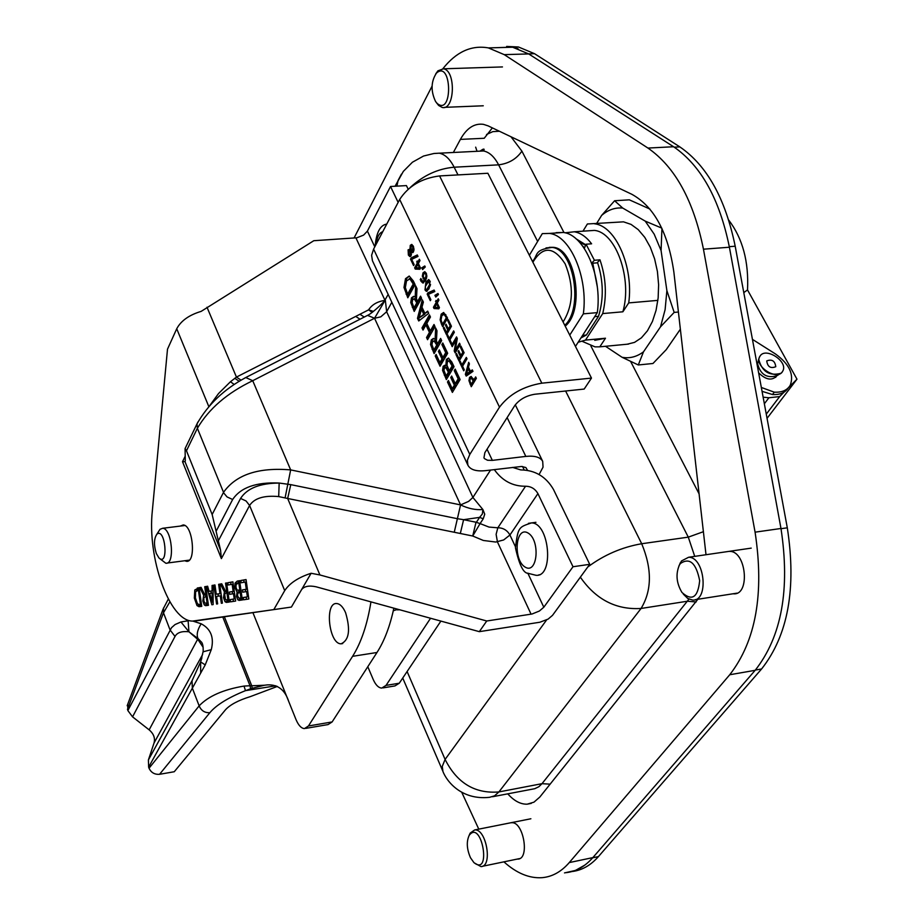 <?xml version="1.0" encoding="UTF-8"?>
<svg xmlns="http://www.w3.org/2000/svg" width="924" height="924" viewBox="0 0 924 924"><rect width="100%" height="100%" fill="white"/><g stroke="black" fill="none" stroke-linecap="round" stroke-linejoin="round"><path stroke-width="1.39" d="M383.09 687.872L394.964 685.92L399.26 683.229L440.887 621.101M539.096 474.52L543.046 467.151L542.7 461.353C540.344 457.161 534.719 455.509 525.825 456.41L492.342 460.371L487.052 449.203M430.561 618.26L386.036 685.389L381.762 688.091C378.517 687.872 375.675 685.007 373.215 679.486L367.798 666.712M419.923 269.127L415.257 269.092L414.657 267.845L417.232 263.132L417.163 260.995L417.74 262.208L418.861 262.127L419.866 260.302M416.366 269.011L415.777 267.752L418.353 263.051L417.948 262.197M416.019 267.798L419.508 267.879L417.867 264.449L416.019 267.798M420.42 267.821L419.508 267.879M418.78 264.38L417.867 264.449M415.777 267.752L414.657 267.845M418.353 263.051L417.232 263.132M417.579 261.85L416.655 261.919M417.74 262.208L419.369 259.251L419.993 260.568L418.376 263.525L420.524 268.041L419.866 269.242L415.257 269.092M415.188 297.32L415.684 285.886L416.99 288.646L416.47 298.949L417.625 301.397L420.559 296.154L421.563 298.279L414.218 311.411L410.741 302.529L411.48 297.851L413.629 296.35L416.308 297.228L416.701 288.034M414.853 310.291L411.861 302.437L412.589 297.771L413.837 296.396M417.625 301.397L418.745 301.305L421.044 297.182M414.056 307.773L416.805 302.853L414.183 298.775L412.601 299.93L412.116 302.679L414.056 307.773L415.165 307.68L417.925 302.76L414.807 298.695M417.925 302.76L416.805 302.853M415.292 298.683L414.183 298.775M434.095 353.592L430.549 344.56L431.312 339.87L433.448 338.403L435.112 339.431L435.643 327.951L436.983 330.757L436.417 341.118L437.606 343.613L440.609 338.415L441.649 340.598L434.095 353.592M434.742 352.483L431.67 344.456L432.432 339.766L433.656 338.45M441.094 339.431L438.727 343.509L437.606 343.613M432.467 341.996L431.958 344.744L433.933 349.93L436.763 345.056L434.072 340.875L432.467 341.996M436.763 345.056L437.884 344.952L435.054 349.826L433.933 349.93M436.659 330.087L436.232 339.339L435.112 339.431M437.884 344.952L435.192 340.771L434.072 340.875M470.073 379.267L471.344 376.553M471.945 385.62L471.321 384.303M473.769 380.041L475.664 376.923L476.357 378.355L471.275 386.706L468.953 380.665L469.554 377.396L471.125 376.472L473.769 380.041L474.901 379.937L476.137 377.904M473.007 378.447L471.956 378.159M471.171 384.315L473.192 381L471.332 378.216L470.281 378.852L469.889 380.896L471.171 384.315L472.303 384.211L474.335 380.884L473.92 380.03M474.335 380.884L473.192 381M472.464 378.112L471.332 378.216M439.327 349.907L442.896 357.461L445.726 352.633L441.88 344.537L442.781 342.989L447.666 353.28L440.055 366.239L435.227 355.983L436.116 354.446L439.916 362.531L441.995 358.986L438.426 351.443L439.327 349.907M445.726 352.633L446.846 352.529L444.017 357.357L442.896 357.461M439.916 362.531L441.048 362.427L443.116 358.882L439.558 351.339L438.426 351.443M443.116 358.882L441.995 358.986M440.702 365.13L436.336 355.867L435.227 355.983M446.846 352.529L443 344.433L441.88 344.537M461.896 364.807L466.32 357.392L467.001 358.824L462.577 366.227L464.287 369.808L463.698 370.801L459.609 362.22L460.198 361.226L461.896 364.807L463.028 364.691L466.805 358.397M462.647 366.112L462.012 364.795M460.626 362.116L459.609 362.22M447.008 378.505L443.682 370.27L445.056 365.327M443.682 370.27L442.561 370.374L443.15 366.285L444.779 365.269L445.876 365.835L446.35 359.459L448.417 358.096L451.767 361.942L454.031 366.689L446.361 379.602L442.561 370.374M447.47 361.677L446.916 365.026L449.272 370.755L452.102 365.962L449.156 360.972L447.47 361.677M452.102 365.962L453.234 365.858L450.392 370.639L449.272 370.755M444.375 368.329L443.982 370.524L446.188 375.952L448.417 372.187L445.795 367.59L444.375 368.329M448.417 372.187L449.538 372.072L447.308 375.837L446.188 375.952M445.876 365.835L447.031 365.661L447.47 359.355L448.637 358.142M447.031 365.661L445.911 365.765M453.234 365.858L450.277 360.857L449.156 360.972M450.277 360.857L449.411 360.73M449.538 372.072L446.315 367.359M459.748 360.037L459.124 358.72M460.961 355.44L462.82 352.31L460.314 347.066L460.903 346.061L464.091 352.725L459.089 361.134L455.925 354.481L456.514 353.488L459.009 358.731L460.371 356.433L458.038 351.536L458.627 350.543L460.961 355.44L462.092 355.324L463.894 352.31M459.009 358.731L460.14 358.616L461.503 356.317L461.076 355.428M463.848 352.217L462.82 352.31M461.33 346.962L460.314 347.066M456.941 354.389L455.925 354.481M461.503 356.317L460.371 356.433M459.055 351.443L458.038 351.536M451.663 376.01L455.278 383.645L458.154 378.852L454.262 370.651L455.174 369.115L460.117 379.545L452.39 392.411L447.493 382.028L448.394 380.503L452.252 388.681L454.365 385.169L450.762 377.535L451.663 376.01M458.154 378.852L459.274 378.748L456.41 383.529L455.278 383.645M452.252 388.681L453.384 388.577L455.486 385.054L451.882 377.419L450.762 377.535M455.486 385.054L454.365 385.169M453.049 391.314L448.614 381.912L447.493 382.028M459.274 378.748L455.393 370.547L454.262 370.651M452.852 345.553L457.01 337.918M455.844 351.825L455.428 350.439M457.045 339.905L456.121 339.997L452.206 346.662L451.57 345.357L456.525 336.913L457.288 338.496L455.243 350.462L456.375 350.358L460.013 344.19M452.702 345.253L451.57 345.357M455.243 350.462L459.528 343.197L460.164 344.513L455.186 352.933L454.227 350.935L456.121 339.997M455.359 350.82L454.227 350.935M426.53 337.537L429.452 332.432L425.929 324.971L423.019 330.076L422.002 327.939L429.429 314.853L430.457 317.013L426.807 323.435L430.33 330.896L434.003 324.486L435.031 326.657L427.546 339.686L426.53 337.537L427.65 337.433L430.572 332.34L429.452 332.432M428.182 338.577L427.65 337.433M434.488 325.502L431.45 330.792L430.33 330.896M423.654 328.967L423.123 327.835L422.002 327.939M423.123 327.835L429.914 315.881M430.572 332.34L427.038 324.878L425.929 324.971M449.295 338.357L453.649 330.896L454.319 332.305L449.965 339.755L451.651 343.301L451.074 344.294L447.031 335.816L447.609 334.823L449.295 338.357L450.427 338.253L454.134 331.912M450.034 339.639L449.411 338.346M448.048 335.724L447.031 335.816M421.979 307.207L424.901 313.352L427.673 311.145L428.701 313.328L418.722 320.974L417.486 318.341L422.291 299.803L423.365 302.067L421.979 307.207M427.951 311.723L424.901 313.352M419.577 320.316L418.595 318.249L417.486 318.341M418.595 318.249L422.996 301.293M421.425 309.286L419.126 317.937L423.781 314.252L421.425 309.286L422.545 309.193L424.89 314.16L423.781 314.252M424.89 314.16L419.126 317.937M447.17 333.633L446.558 332.34M448.359 329.036L450.184 325.895L447.713 320.709L448.29 319.704L451.443 326.288L446.523 334.754L443.393 328.182L443.97 327.177L446.442 332.351L447.782 330.041L445.472 325.213L446.061 324.209L448.359 329.036L449.491 328.944L451.258 325.906M446.442 332.351L447.562 332.259L448.914 329.937L448.475 329.025M451.212 325.802L450.184 325.895M448.729 320.628L447.713 320.709M444.409 328.089L443.393 328.182M448.914 329.937L447.782 330.041M446.488 325.121L445.472 325.213M407.796 297.782L403.984 287.445L405.509 278.678L409.193 276.057L413.34 280.954L415.084 284.615L407.796 297.782M408.42 296.662L405.093 287.352L406.629 278.598L409.216 276.057M406.537 280.896L405.336 287.572L407.634 294.167L413.236 284.026L409.898 278.886L406.537 280.896M413.236 284.026L414.356 283.934L408.743 294.075L407.634 294.167M414.356 283.934L411.018 278.805L409.898 278.886M411.018 278.805L409.69 278.632M441.337 316.759L443.786 312.543M443.312 325.537L442.712 324.278M446.015 314.969L444.317 314.148M442.561 324.289L446.327 317.764L444.109 314.368L441.857 315.627L441.037 319.958L442.561 324.289L443.693 324.185L447.378 317.798M447.32 317.671L446.327 317.764M445.241 314.276L444.109 314.368M441.533 324.266L440.136 319.843L441.175 314.16L443.589 312.497L447.562 318.179L442.665 326.646L441.533 324.266L442.515 324.174M468.456 367.163L470.42 371.263L472.303 369.889L472.996 371.344L466.216 376.091L465.373 374.336L468.687 362.335L469.404 363.837L468.456 367.163M472.557 370.42L470.42 371.263M467.105 375.467L466.516 374.22L465.373 374.336M469.057 368.41L468.075 368.503L469.392 363.802M468.075 368.503L466.493 374.104L469.658 371.818L468.075 368.503M469.658 371.818L470.79 371.714L467.625 374.001L466.493 374.104M436.555 296.304L436.036 295.23L438.195 293.947M434.915 295.322L437.976 293.509L438.473 294.525L435.747 297.054L434.915 295.322L436.036 295.23M438.761 308.824L434.049 308.547L433.437 307.265L436.082 302.61L436.012 300.45L436.602 301.686L438.265 298.752L438.912 300.104L437.248 303.026L439.443 307.634L438.761 308.824M438.842 308.674L434.049 308.547M436.717 303.95L434.834 307.265L438.392 307.449L436.717 303.95L437.641 303.869M438.761 299.78L437.733 301.594L436.602 301.686M436.417 301.293L435.493 301.374M435.169 308.454L434.557 307.172L437.202 302.518L436.082 302.61M437.202 302.518L436.809 301.674M434.557 307.172L433.437 307.265M439.316 307.369L438.392 307.449M428.424 294.294L429.013 292.758L434.268 290.402M430.295 300.681L427.177 294.121L427.893 292.85L434.107 290.055L434.811 291.534L428.32 294.34L430.861 299.676L430.295 300.681M428.297 294.028L427.177 294.121M429.013 292.758L427.893 292.85M420.813 278.482L422.649 281.393L424.347 280.203L422.326 276.172L423.007 272.869L424.693 271.679L426.218 273.169L426.865 276.218L425.641 280.515L422.718 282.963L420.697 280.861L420.813 278.482M421.101 279.51L420.212 279.579M423.608 282.813L421.898 280.942M423.7 274.22L423.204 276.415L424.809 279.383L426.033 275.872L425.687 274.105L424.855 273.261L423.7 274.22M426.657 277.951L425.929 279.302L424.809 279.383M423.492 274.647L425.005 271.783M423.088 281.358L425.467 280.122L424.347 279.013M425.467 280.122L424.347 280.203M426.276 273.296L425.698 273.192M426.853 275.802L426.033 275.872M425.71 285.308L428.921 279.695M427.165 291.152L426.033 289.651M426.518 289.72L427.87 289.512L430.365 285.574M426.749 289.605L429.66 284.43L428.701 281.196L425.294 286.567L425.514 288.969L426.253 289.743L427.87 289.512M425.906 282.19L428.597 279.579L429.96 281.012L429.048 288.762L426.368 291.36L424.994 289.905L425.906 282.19L427.027 282.097M414.137 264.599L413.594 265.604L410.522 259.159L411.226 257.877L417.313 254.955L418.006 256.41L411.642 259.355L414.137 264.599M411.746 259.309L412.335 257.796L411.226 257.877M412.335 257.796L417.486 255.324M411.63 259.078L410.522 259.159M423.388 268.78L422.892 267.741L425.017 266.435M421.771 267.833L424.786 265.973L425.271 266.978L422.603 269.542L421.771 267.833L422.892 267.741M408.812 251.016L409.69 249.168M408.362 255.047L408.096 249.827L409.956 249.307L410.268 245.357L411.654 244.433L413.247 246.05L414.01 249.226L413.432 251.94L411.376 252.471L411.053 255.844L409.875 256.618L408.362 255.047L409.39 254.978M410.614 256.41L409.517 255.047M412.878 252.599L411.399 252.437M410.984 246.639L411.538 251.467L412.728 250.647L412.774 246.893L411.885 245.957L410.984 246.639M408.743 251.143L408.835 254.215L409.667 255.093L410.325 254.608L410.152 250.427L408.743 251.143M409.875 255.082L411.457 254.493M410.914 246.789L411.988 244.537M410.741 249.249L409.956 249.307M410.753 249.284L409.933 249.341M411.931 251.432L413.929 250.392M410.961 250.369L410.152 250.427M409.852 250.335L410.579 250.277M411.677 252.414L410.545 252.391M411.665 252.31L411.515 251.455M373.608 249.099L399.676 199.468L499.503 407.149L469.796 454.423L373.608 249.099L371.61 255.301L372.43 260.707L467.891 465.188L467.382 460.256L469.796 454.423M499.503 407.149C509.239 394.294 523.354 386.301 541.822 383.183L439.57 175.93C421.691 178.251 408.396 186.094 399.676 199.468M527.5 470.281L525.883 467.556L521.586 466.47L485.724 470.628C476.287 471.61 470.351 469.796 467.891 465.188M541.822 383.183L591.476 378.089L584.187 389.062L534.765 394.248C526.068 395.715 519.415 399.491 514.784 405.544L484.869 452.644L483.945 457.819L484.488 458.639L487.56 460.256L492.342 460.371M591.476 378.089L487.884 173.262L439.57 175.93M410.117 187.607C423.204 175.445 437.884 168.653 454.158 167.209C449.942 158.997 444.987 154.32 439.281 153.188L483.506 150.97C489.316 152.09 494.352 156.71 498.613 164.842L454.158 167.209L457.992 174.913M401.466 174.093L398.094 180.411L396.916 186.14M489.604 797.308L494.583 795.818L498.891 791.937C474.936 793.889 456.999 783.055 445.091 759.424L442.261 766.435L442.931 771.401M580.353 577.165C595.899 599.561 616.146 609.99 641.071 608.466C651.94 590.494 652.148 568.918 641.695 543.739C622.014 547.135 604.03 554.897 587.756 567.013M584.996 865.003L575.456 870.443L564.506 872.914M494.559 47.736L512.427 47.147L518.098 48.729M506.652 46.419L518.468 46.985L534.546 53.696L679.833 146.893C706.941 165.454 725.398 198.556 735.204 246.223L787.306 527.812C796.615 588.369 788.045 635.423 761.584 668.976L598.429 856.594C590.794 865.245 582.155 870.212 572.522 871.471M437.098 103.384L435.551 101.478C430.653 91.002 430.954 81.531 436.463 73.065C451.94 59.39 453.083 116.886 437.098 103.384M436.29 102.495L438.646 105.463L442.169 107.438C454.793 110.903 456.19 70.467 443.451 68.803L437.918 70.836L435.747 73.885M680.434 563.478C689.731 557.276 696.142 563.005 699.664 580.653C697.966 597.516 692.064 601.466 681.981 592.48C676.414 583.194 675.548 574.058 679.394 565.061L680.434 563.478M683.263 594.051L687.733 598.452L692.619 600.08C709.112 601.57 704.92 556.802 688.599 557.264L681.496 560.949L678.863 566.112M470.524 857.807C466.759 849.168 466.297 841.695 469.173 835.377C481.762 818.572 491.949 877.315 473.862 862.531L470.524 857.807M474.208 862.854L480.988 866.596C492.977 866.677 486.313 828.297 474.647 829.96L470.189 833.09L469.092 835.504M512.589 467.394L520.755 469.923C535.054 470.085 545.945 476.588 553.453 489.408L589.72 564.321L573.007 566.735L537.918 493.612C535.088 488.75 530.965 486.29 525.548 486.243C512.681 486.347 502.275 480.792 494.305 469.6M398.152 202.391L390.529 186.498L406.421 185.597L408.165 189.212M221.379 558.616L220.57 550.254L184.985 461.607L182.525 461.711L221.379 558.616L249.595 505.463L284.707 590.621C289.651 583.148 298.452 577.361 311.111 573.273L319.912 574.959L486.74 620.997L479.313 631.658L539.87 622.233L548.117 619.103L552.517 615.349L589.72 564.321M383.425 302.067L384.569 300.716M486.74 620.997L532.074 613.998L539.385 611.03L543.809 607.23L573.007 566.735M374.786 246.858L367.406 231.115L390.529 186.498M185.285 460.984L185.077 448.579L186.475 450.797L212.15 514.495L220.57 550.254M367.406 231.115L363.594 235.112L356.872 237.78L313.79 240.714L201.132 311.388C189.12 315.003 180.977 320.79 176.727 328.759L208.812 406.583M311.111 573.273L301.617 589.558C304.343 586.22 309.182 585.308 316.147 586.809L479.313 631.658M234.118 384.419L230.469 381.728L218.538 393.543L209.944 405.313M240.979 380.122L236.452 377.084L230.469 381.728M372.118 312.37L368.595 309.852L359.933 314.264L364.264 317.059M373.4 311.4L368.595 309.852C371.968 304.666 377.339 301.524 384.719 300.439M284.707 590.621L273.804 609.597L192.55 621.101C169.508 621.147 147.066 557.934 152.356 510.66L167.498 349.18L176.727 328.759M203.65 595.252L199.723 587.583L201.074 587.352L204.597 594.386L205.786 594.178L204.724 586.717L205.775 586.544L208.443 605.312L205.59 605.67L204.285 604.954L202.818 601.004L203.65 595.252L206.491 594.86L205.775 596.315M224.393 591.81L220.339 584.026L221.737 583.783L225.375 590.921L226.611 590.713L225.525 583.125L226.599 582.94L229.325 602.032L226.357 602.413L225.017 601.686L223.516 597.666L224.393 591.81L227.269 591.406L226.519 592.896M227.789 582.732L232.906 581.854L235.655 601.05L230.515 601.847L230.192 599.584L234.234 598.948L233.483 593.693L229.718 594.305L229.395 592.041L233.16 591.418L232.143 584.303L228.113 584.996L227.789 582.732L230.677 582.339L230.977 584.499M237.064 592.088L234.835 587.56L235.077 583.067L237.225 581.104L239.605 580.688L242.365 599.988L237.872 599.895L236.509 596.488L237.064 592.088L239.963 591.683L239.651 592.411M240.817 580.48L246.05 579.579L248.822 598.983L243.578 599.803L243.255 597.516L247.378 596.858L246.616 591.545L242.769 592.18L242.446 589.893L246.292 589.258L245.264 582.062L241.152 582.767L240.817 580.48L243.728 580.087L244.04 582.27M216.586 604.03L213.894 585.135L214.957 584.95L216.274 594.213L219.958 593.601L218.642 584.314L219.704 584.13L222.407 603.118L221.344 603.291L220.282 595.841L216.586 596.442L217.648 603.869L216.586 604.03M212.07 585.458L213.144 585.273L213.144 604.573L211.85 604.77L206.514 586.417L207.623 586.22L209.078 591.36L212.104 590.852L212.07 585.458L213.144 585.308M197.008 605.59L194.329 598.013L194.802 589.962L199.11 587.699L201.755 606.352L199.007 606.687L197.008 605.59L199.827 605.197L201.744 606.283M180.33 526.079L183.195 524.947C193.012 524.971 196.385 563.062 186.44 561.295L184.742 560.729M515.396 546.662L509.933 535.008L503.661 539.951L495.749 542.042L483.31 540.459L472.73 536.012L476.022 522.233L463.605 519.692L460.314 533.495L472.73 536.012L480.087 523.596L476.022 522.233M531.069 614.183L497.447 541.938L496.119 534.326L497.828 527.8L488.992 527.073L480.087 523.596L483.252 518.768L479.579 517.394L476.426 522.222M483.252 518.768L484.742 514.183L482.871 509.517L482.351 514.021L479.579 517.394L463.605 519.681L457.392 518.699L454.25 532.259L460.314 533.495M490.552 470.05L472.903 497.459L482.871 509.517C475.744 510.163 468.306 508.627 460.568 504.908L457.392 518.699L290.771 484.638L287.664 498.475L454.25 532.259M278.702 496.581L279.163 483.044C259.921 483.183 247.066 488.311 240.575 498.44L246.061 500.97L249.595 505.463C254.389 498.198 264.091 495.241 278.702 496.581L287.664 498.475L319.912 574.959M290.771 484.638L279.163 483.044C256.144 481.993 240.644 487.479 232.652 499.503L216.447 530.642M366.043 316.147L367.567 315.373L374.543 318.26L385.308 299.942L386.636 311.746L391.822 302.252M244.19 378.366L245.761 377.546L252.726 380.711L374.543 318.26L380.78 316.851L386.636 311.746L472.903 497.459L468.63 501.386L460.568 504.908L290.656 469.9C258.362 467.186 235.978 474.682 223.504 492.377L212.15 514.495M197.932 421.968L197.008 423.873L197.378 428.286C208.87 408.731 227.316 392.873 252.726 380.711L290.656 469.9L285.112 497.782M207.092 603.314L206.087 596.269L203.892 597.62L203.869 600.635L204.712 603.037L208.131 603.164M206.087 596.269L207.138 596.119M206.133 594.167L206.491 594.86M199.723 587.583L201.085 587.398M206.41 603.43L208.431 605.278L205.59 605.67M204.724 586.717L205.775 586.578M205.786 594.178L206.837 594.04M204.597 594.386L206.837 594.063M227.928 600.011L226.911 592.838L225.964 592.989L224.636 594.224L225.479 599.734L229.013 599.861L226.854 600.184M226.911 592.838L227.997 592.688M226.9 590.713L227.269 591.406M220.339 584.026L221.76 583.829M227.165 600.138L229.325 602.009M225.525 583.125L226.611 582.975M226.611 590.713L227.697 590.563M225.375 590.921L227.697 590.598M232.929 581.947L230.677 582.339M232.143 584.303L233.241 584.153M233.16 591.418L234.257 591.268M234.257 591.314L232.282 591.637L232.594 593.843M229.395 592.041L232.282 591.637M233.483 593.693L234.581 593.543M234.234 598.948L233.079 599.179L233.391 601.397M230.192 599.584L233.079 599.179M240.945 597.978L240.136 592.33L237.711 593.381L237.607 595.945L238.981 598.209L242.053 597.816L239.882 598.14L242.18 600.023M240.136 592.33L241.245 592.18M239.836 590.193L238.819 583.067L236.163 584.349L235.967 587.26L237.064 590.136L240.945 590.043M238.819 583.067L239.928 582.917M238.692 590.39L239.963 591.683M237.075 592.18L239.974 591.776M237.872 599.895L240.771 599.491M235.077 583.067L237.803 583.24M239.628 580.826L237.965 582.674M246.061 579.683L243.728 580.087M245.264 582.062L246.385 581.912M246.292 589.258L247.413 589.096M247.424 589.142L245.357 589.489L245.668 591.707M242.446 589.893L245.357 589.489M246.616 591.545L247.736 591.395M247.378 596.858L246.154 597.112L246.477 599.353M243.255 597.516L246.154 597.112M218.064 593.959L218.376 596.153M213.894 585.135L214.957 584.996M220.282 595.841L221.356 595.691M218.642 584.314L219.716 584.164M219.958 593.601L221.032 593.451M221.044 593.497L216.274 594.213M212.116 593.035L209.679 593.439L212.162 602.101L212.116 593.035L213.144 592.896M212.162 602.101L213.144 601.963M212.104 590.852L213.144 590.702M213.144 590.759L209.078 591.36M206.514 586.417L207.634 586.255M210.845 591.117L211.434 593.15M200.416 604.377L198.383 590.02L195.634 591.753L195.403 597.863L197.424 603.707L198.983 604.527L201.455 604.227L199.63 604.492M198.383 590.02L199.422 589.87M199.33 604.527L199.827 605.197M194.802 589.962L197.62 589.581L197.389 590.193M199.134 587.907L197.62 589.581M301.617 589.558L291.406 607.056L195.345 620.986M291.406 607.056L273.804 609.597M159.194 558.188L165.8 563.224C175.213 564.945 171.945 528.32 162.67 528.274L160.014 529.313L158.316 531.947M156.329 553.534L158.986 557.992C168.942 567.093 165.338 526.876 156.849 534.222C153.904 538.657 153.731 545.091 156.329 553.534M594.675 322.245L591.314 327.431M576.079 238.819L585.793 244.825M591.822 263.525L592.48 263.479M584.314 248.394L586.047 244.213L594.409 260.268L599.976 259.84L597.066 262.866M594.409 260.268L591.672 263.109M565.061 232.813L574.301 231.785C580.561 232.836 586.336 236.844 591.603 243.809L586.047 244.213M628.551 344.086L599.815 346.835L605.474 338.23L585.504 340.101L578.135 342.273M585.504 340.101L602.725 313.571L622.88 311.792L628.724 302.899L657.876 300.381M599.976 259.84C606.052 277.731 606.964 295.634 602.725 313.571M627.2 344.213L634.545 342.377L641.418 337.826L647.47 330.757L652.436 321.448L656.063 310.325L658.154 297.898L658.616 284.742L657.414 271.506L654.596 258.789L650.311 247.228L644.779 237.364L638.241 229.637L631.046 224.393L623.515 221.841L587.387 223.978L582.952 231.185M599.815 346.835L595.021 346.87L582.536 341.476M594.756 340.332L605.474 338.23M622.88 311.792C632.478 278.782 615.892 232.19 594.351 230.399L586.463 230.942M594.571 223.804C615.719 225.906 633.76 266.921 628.724 302.899M549.353 247.332L553.337 247.332C575.825 248.648 585.169 310.533 565.188 326.126M556.121 232.663L563.293 232.467C584.326 234.534 602.367 276.311 597.308 312.624L583.344 313.848C588.345 277.431 570.351 235.516 549.445 233.425L542.307 233.622L529.36 255.278M569.738 335.112L583.344 313.848M597.308 312.624L575.456 346.419M580.942 337.941L586.382 335.031L598.533 316.297C603.776 299.064 603.488 281.243 597.643 262.82L592.769 263.19L597.274 286.683M582.594 335.389L586.382 335.031M594.709 316.643L598.533 316.297M591.984 263.964L592.769 263.19M584.546 247.851L582.79 246.2M601.639 215.396L614.599 200.751L622.73 208.062C615.153 207.369 608.119 209.806 601.639 215.396L596.511 223.677M638.299 364.968L622.095 357.288C629.591 358.685 636.717 356.86 643.485 351.836L638.299 364.968L652.968 363.49L666.273 349.618L680.376 329.187M661.942 228.482L661.076 250.543L654.18 234.153L645.229 221.125L661.757 228.101M666.885 290.656L674.174 312.404L660.521 326.807L665.107 309.667L666.885 290.656L661.076 250.543M678.424 312.023L674.174 312.404M649.919 209.067L629.325 199.827L614.599 200.751M660.521 326.807L643.485 351.836M622.095 357.288L605.509 346.292M622.73 208.062L645.229 221.125M149.03 768.225C151.132 772.626 154.643 774.659 159.563 774.3L209.852 712.704C204.793 712.958 201.224 710.683 199.145 705.867L149.03 768.225L148.637 767.139L205.232 664.887L211.284 649.653C214.287 637.606 210.926 628.978 201.178 623.781L193 621.124M209.852 712.704C216.366 704.966 228.24 697.62 245.472 690.655L244.017 686.07C223.25 689.581 208.293 696.188 199.145 705.867L192.354 688.149L192.03 680.769L148.406 759.944L148.637 767.139M275.918 685.781L245.472 690.655L250.635 688.796L250.011 685.758L244.017 686.07M250.635 688.796L252.229 688.288L251.732 685.781L250.011 685.758L222.788 617.024M252.229 688.288L264.345 685.25L251.732 685.781L224.382 616.793M163.513 607.969L163.479 612.797L169.866 601.836M127.708 704.284L127.859 710.556L132.559 716.851L175.017 636.44C177.154 632.547 181.785 630.988 188.923 631.762L197.62 639.293L198.036 638.623L188.923 631.762L180.942 621.979L175.075 624.543L171.541 627.662L127.859 710.556M148.406 759.944L154.031 743.023C155.324 738.137 153.696 733.748 149.157 729.868L132.559 716.851M277.396 686.416L250.265 696.638C238.473 700.276 230.215 704.642 225.502 709.759L174.255 771.736L159.563 774.3M188.923 631.762L188.126 620.778L180.942 621.979M201.906 657.692L200.6 661.919L205.232 664.887M200.901 641.579L198.602 639.096L198.025 639.662L203.176 647.378M201.178 623.781C197.366 629.902 196.315 634.857 198.036 638.623L198.602 639.096M203.107 651.801L211.284 649.653M200.67 661.723L201.778 658.235M201.859 657.9L200.6 661.919L200.693 673.099M264.345 685.25L267.279 684.892C277.824 684.326 284.985 689.881 288.75 701.547L296.003 719.553C298.464 725.34 301.27 728.355 304.458 728.597L308.454 725.975L352.587 656.317C361.192 642.654 367.313 624.497 370.951 601.882M345.588 612.681C350.646 629.845 349.145 640.216 341.106 643.809C328.898 644.34 324.336 602.09 336.763 603.545C340.09 603.88 343.035 606.929 345.588 612.681M393.855 608.177C389.974 626.264 384.349 641.037 376.98 652.494L332.12 721.944L328.055 724.578L305.717 728.378M762.046 391.337L772.487 394.536C779.983 394.941 785.261 392.712 788.322 387.837M761.341 387.468L774.277 392.169C781.9 392.573 787.213 390.274 790.239 385.273C794.247 374.486 789.315 364.044 775.432 353.938L752.436 339.362M776.437 376.264C771.656 380.907 765.719 379.752 758.627 372.799M756.929 363.663L757.692 362.693M743.785 292.608L747.516 289.928L796.973 379.187L767.047 418.341M728.759 220.143C742.653 238.427 748.902 261.688 747.516 289.928M784.049 392.169L779.671 396.569L766.273 414.137M779.671 396.569L768.895 397.77L763.132 397.17M768.895 397.77L764.356 403.765M765.003 402.899L764.206 402.956M796.973 379.187L788.264 387.93M766.781 360.891C771.99 358.974 774.982 360.903 775.779 366.701C770.628 368.757 767.613 366.851 766.735 360.984L766.781 360.891M759.898 356.364C765.164 346.35 788.703 361.596 782.72 371.159C777.812 381.508 753.811 366.343 759.747 356.641L759.898 356.364M782.062 372.118L781.023 373.284C769.38 376.357 761.942 371.656 758.696 359.182L759.505 356.895M778.967 374.497L776.68 375.837C766.712 378.47 760.36 374.451 757.599 363.779L757.819 362.843M697.874 599.26L539.847 797.019L533.968 802.159L527.223 804.169C520.605 804.4 514.114 800.946 507.738 793.82M453.361 152.472L460.395 139.397C466.678 128.113 474.358 123.1 483.425 124.347L488.115 125.872L631.947 194.352C654.18 206.687 668.156 232.64 673.885 272.21L706.005 554.723M492.365 127.905L484.234 138.265L460.395 139.397M479.903 67.648L481.831 67.591M511.538 822.753C523.411 821.043 530.064 859.101 517.879 859.089L517.186 859.089M729.729 551.409C746.292 550.9 750.415 595.241 733.679 593.82L732.986 593.774M565.349 872.73C575.606 871.829 584.765 866.781 592.85 857.611L755.162 670.316C781.646 636.636 790.251 589.362 780.976 528.482L729.406 247.228C719.553 198.96 700.935 165.465 673.584 146.743L528.69 53.927L512.658 47.228L495.056 47.713M354.054 237.999L432.051 86.175M442.873 68.722C456.202 51.848 471.367 44.906 488.369 47.898L504.25 54.643L647.943 148.059C675.086 166.909 693.589 200.612 703.453 249.191L755.081 532.166C764.391 593.427 755.936 640.956 729.741 674.751L569.276 862.577C561.295 871.771 552.229 876.807 542.076 877.673C529.302 878.516 516.574 873.238 503.915 861.849M478.771 829.128L461.734 792.261M522.568 466.528L524.185 469.9M417.036 300.889L415.927 300.981M411.861 302.437L410.741 302.529M413.386 307.195L412.277 307.288M412.589 297.771L411.48 297.851M433.229 349.284L432.12 349.387M432.432 339.766L431.312 339.87M431.67 344.456L430.549 344.56M436.983 343.047L435.862 343.151M473.712 379.914L472.73 380.018M470.974 383.899L469.981 384.003M469.866 380.572L468.953 380.665M470.686 377.281L469.554 377.396M444.282 366.181L443.15 366.285M445.414 375.121L444.294 375.225M447.47 359.355L446.35 359.459M452.39 364.068L451.258 364.172M446.916 367.475L445.795 367.59M448.359 369.577L447.239 369.692M407.207 294.075L406.098 294.167M406.629 278.598L405.509 278.678M405.093 287.352L403.984 287.445M413.582 282.317L412.474 282.409M446.812 316.609L445.818 316.701M441.014 319.773L440.136 319.843M442.296 314.068L441.175 314.16M421.76 280.781L420.697 280.861M424.128 272.788L423.007 272.869M423.204 276.103L422.326 276.172M423.989 278.586L422.996 278.667M426.553 274.035L425.687 274.105M426.241 278.782L425.121 278.863M429.498 287.272L428.378 287.364M430.572 284.361L429.66 284.43M430.318 281.889L429.429 281.959M426.103 289.824L424.994 289.905M409.216 249.746L408.096 249.827M411.446 254.539L410.325 254.608M411.376 245.276L410.268 245.357M413.582 246.835L412.774 246.893M413.848 250.566L412.728 250.647M399.26 683.229L386.036 685.389M507.137 417.59L525.825 456.41M399.665 609.771L397.193 609.84M393.301 610.729L397.874 609.274M483.125 150.982L482.651 149.399M439.258 153.176L434.084 153.476M489.362 797.32L489.558 797.308C461.573 800.438 446.431 781.323 442.677 770.824L402.737 678.043M590.898 345.992L688.288 537.144L641.695 543.739L565.615 391.014M688.946 599.133L541.995 783.679L498.891 791.937L641.071 608.466L687.433 601.224L696.176 601.963M546.604 619.946L445.091 759.424L407.103 671.517M478.355 151.224L483.506 150.97L484.107 149.619C484.257 148.637 483.044 149.053 480.457 150.843M563.998 232.582L521.898 151.143C516.504 158.997 508.754 163.56 498.613 164.842L537.641 241.43M703.453 531.681L688.288 537.144L694.733 556.375M477.027 151.293L475.664 147.159M521.898 151.143L510.995 136.775M499.399 131.254L492.827 131.635L486.544 134.488M699.156 493.993L630.665 361.527M492.584 796.731L534.753 788.703L538.935 786.682L541.995 783.679L550.161 784.164M534.546 53.696L528.597 53.869M679.833 146.893L674.266 147.182M735.204 246.223L729.313 246.673M787.306 527.812L781.023 528.701M761.584 668.976L755.382 670.062M598.429 856.594L592.677 857.807M185.112 456.364L182.525 461.711M239.097 381.231L234.777 378.297M360.014 319.219L355.705 316.424L236.452 377.084L206.999 307.242M359.933 314.264L355.705 316.424M355.925 237.872L384.892 300.104M240.575 498.44L218.387 540.771M537.918 493.612L509.933 535.008C507.195 530.214 503.153 527.8 497.828 527.8L525.548 486.243M186.475 450.797L197.378 428.286L223.839 493.093L227.073 496.939L232.652 499.503M374.728 318.653L460.371 504.469M206.052 603.476L208.143 603.187M202.818 601.004L203.904 600.854M204.285 604.954L207.115 604.55M223.516 597.666L224.636 597.505M225.017 601.686L227.893 601.281M238.588 590.401L240.945 590.066M234.835 587.56L235.99 587.398M236.509 596.488L237.664 596.315M237.225 581.104L239.616 580.769M194.329 598.013L195.403 597.863M197.32 587.999L199.122 587.756M543.809 607.23L527.812 573.134M525.086 567.07C512.728 559.69 515.604 525.548 528.031 532.998C540.609 540.263 537.537 574.959 525.086 567.07M535.943 522.314L531.439 522.915C519.011 527.211 518.098 526.553 515.43 547.678C519.196 564.807 523.434 573.365 528.158 573.33L535.943 575.282C554.308 577.431 549.618 522.649 531.439 522.915L528.436 523.342M376.23 244.121C376.992 237.041 379.175 232.906 382.755 231.693M564.783 325.306C583.691 308.281 573.827 248.718 551.94 247.424L546.015 247.909M532.882 262.231C542.931 245.738 553.695 246.281 565.165 263.871C574.058 285.955 573.365 305.324 563.086 321.968M579.313 241.961L585.608 245.287M594.167 323.169L593.439 324.151M127.466 709.493L163.479 612.797L170.051 629.925L175.017 636.44M154.031 743.023L202.622 654.492M200.6 661.919L192.03 680.769M149.157 729.868L197.62 639.293M252.91 612.647L288.75 701.547M308.454 725.975L332.12 721.944M352.587 656.317L376.98 652.494M774.277 392.169L772.487 394.536M528.69 53.927L504.25 54.643M673.584 146.743L647.943 148.059M729.406 247.228L703.453 249.191M780.976 528.482L755.081 532.166M755.162 670.316L729.741 674.751M592.85 857.611L569.276 862.577M414.091 298.752L415.211 298.66M433.957 340.852L435.065 340.748M471.228 378.205L472.372 378.089M448.671 360.799L449.803 360.695M445.437 367.452L446.569 367.336M409.274 278.667L410.395 278.586M443.659 314.206L444.791 314.114M423.354 282.917L422.718 282.963M424.855 273.261L425.976 273.169M428.701 281.196L429.822 281.115M411.885 245.957L413.005 245.888M515.292 404.804L542.7 461.353M395.068 186.244L403.349 171.367L412.416 162.231L423.538 156.041L433.853 153.511L439.258 153.188M518.468 46.985L512.427 47.147M436.463 73.065L437.918 70.836M502.46 66.932L443.451 68.803M483.264 105.786L444.513 107.346M679.394 565.061L680.318 562.751M751.224 548.128L688.599 557.264M737.017 593.15L695.264 599.664M469.173 835.377L470.189 833.09M530.884 818.768L474.647 829.96M519.715 858.569L482.166 866.354M388.161 294.421L384.65 300.612C385.135 300.854 372.88 312.924 367.648 315.35M245.738 377.546L367.567 315.373M245.772 377.558C224.174 389.131 207.923 404.562 197.008 423.873M197.02 423.85L185.077 448.579M226.357 602.413L229.233 602.009M238.935 600.427L241.834 600.023M199.007 606.687L201.755 606.306M187.791 561.111L186.44 561.295M540.436 574.636L538.738 574.878M386.752 224.082C380.226 225.063 376.357 232.444 375.121 246.223M184.881 525.513L162.67 528.274M189.281 560.14L167.082 563.062M156.849 534.222L160.014 529.313M594.351 230.399L574.301 231.785M553.337 247.332L551.94 247.424C533.702 250.034 538.484 254.608 532.513 261.504M563.293 232.467L549.445 233.425M127.177 705.728L163.005 609.309L168.318 599.064M203.176 651.27C203.303 645.864 202.529 642.596 200.831 641.487M203.188 651.281L200.704 661.63M342.7 643.566L341.106 643.809M757.599 363.779L758.696 359.182M757.946 362.347L756.941 363.698M776.818 375.756L775.571 377.408M531.265 803.383L527.223 804.169M519.08 858.846L517.879 859.089M736.359 593.404L733.679 593.82M512.658 47.228L488.369 47.898"/></g></svg>
